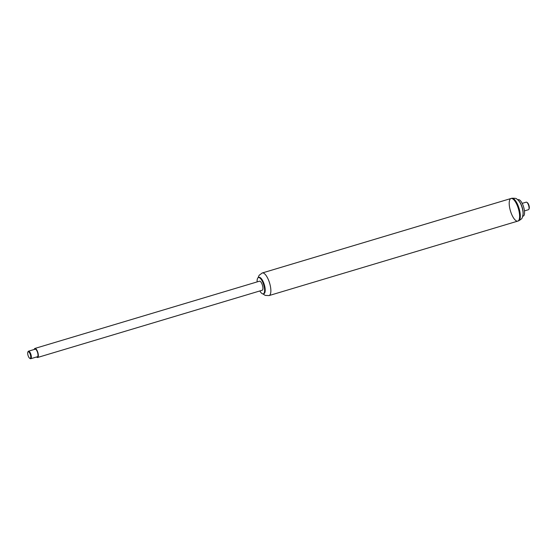 <?xml version="1.0" encoding="UTF-8"?>
<svg xmlns="http://www.w3.org/2000/svg" width="557" height="557" viewBox="0 0 557 557"><rect width="100%" height="100%" fill="white"/><g stroke="black" fill="none" stroke-linecap="round" stroke-linejoin="round"><path stroke-width="0.84" d="M257.139 281.905A8.501 2.973 73.3 0 1 258.267 277.637A8.501 2.973 73.3 0 1 258.42 277.574A8.501 2.973 73.3 0 1 263.705 284.864A8.501 2.973 73.3 0 1 263.294 293.859A8.501 2.973 73.3 0 1 259.847 290.949M258.88 277.449A8.501 2.973 73.3 0 1 259.033 277.393A8.501 2.973 73.3 0 1 264.317 284.683A8.501 2.973 73.3 0 1 263.914 293.671L263.294 293.859M262.055 273.055A11.801 4.122 73.3 0 1 262.277 272.972L511.02 198.494A11.801 4.122 73.3 0 1 518.358 208.617A11.801 4.122 73.3 0 1 517.794 221.108A11.801 4.122 73.3 0 1 510.553 211.298A11.801 4.122 73.3 0 1 510.804 198.577A11.801 4.122 73.3 0 1 511.02 198.494A11.801 4.122 73.3 0 1 518.358 208.617A11.801 4.122 73.3 0 1 517.794 221.108L518.497 220.892A11.801 4.122 73.3 0 0 519.068 208.402A11.801 4.122 73.3 0 0 511.73 198.278L511.73 198.278C514.884 198.132 516.562 198.389 516.757 199.058C518.393 200.081 519.806 201.906 521.011 204.537C523.371 210.295 523.12 213.874 523.002 214.536C522.02 218.198 523.016 218.26 518.497 220.892M34.262 349.455A4.721 1.65 73.3 0 1 34.826 348.473A4.721 1.65 73.3 0 1 34.91 348.438A4.721 1.65 73.3 0 1 37.848 352.49A4.721 1.65 73.3 0 1 37.618 357.483A4.721 1.65 73.3 0 1 36.518 356.995M259.416 281.229A4.721 1.65 73.3 0 1 259.506 281.194A4.721 1.65 73.3 0 1 262.438 285.24A4.721 1.65 73.3 0 1 262.215 290.239L37.618 357.483M29.695 358.283L30.182 358.597A3.934 1.372 -106.7 0 0 30.753 358.722L37.396 356.731A3.934 1.372 -106.7 0 0 37.465 356.703A3.934 1.372 -106.7 0 0 37.549 352.463A3.934 1.372 -106.7 0 0 35.14 349.197L28.498 351.182A3.934 1.372 -106.7 0 0 28.087 351.599L27.85 352.128A3.46 1.211 -106.7 0 0 28.045 355.422A3.46 1.211 -106.7 0 0 29.695 358.283A3.46 1.211 -106.7 0 0 30.259 358.367A3.46 1.211 -106.7 0 0 30.12 354.015A3.46 1.211 -106.7 0 0 27.85 352.128M30.753 358.722A3.934 1.372 -106.7 0 0 30.83 358.694A3.934 1.372 -106.7 0 0 30.913 354.447A3.934 1.372 -106.7 0 0 28.498 351.182M518.859 200.966A8.578 3.001 73.3 0 1 522.981 214.73M518.149 199.74A8.578 3.001 73.3 0 1 518.302 199.678A8.578 3.001 73.3 0 1 523.636 207.037A8.578 3.001 73.3 0 1 523.225 216.109L522.703 216.269M526.128 202.191A3.934 1.372 73.3 0 1 526.205 202.163A3.934 1.372 73.3 0 1 526.776 202.282A3.934 1.372 73.3 0 1 528.649 205.533A3.934 1.372 73.3 0 1 528.872 209.279A3.934 1.372 73.3 0 1 528.461 209.697L524.443 210.901M526.776 202.282L527.347 202.644A3.384 1.184 73.3 0 1 528.962 205.442A3.384 1.184 73.3 0 1 529.15 208.659L528.872 209.279M258.058 277.762L259.144 275.276L262.277 272.972A11.801 4.122 73.3 0 1 269.609 283.095A11.801 4.122 73.3 0 1 269.045 295.586L265.209 295.398L262.89 293.894M258.42 277.574L259.033 277.393M269.045 295.586L517.794 221.108M34.91 348.438L259.506 281.194M511.02 198.494L511.73 198.278M517.78 199.838L518.302 199.678M522.188 203.361L526.205 202.163"/></g></svg>
